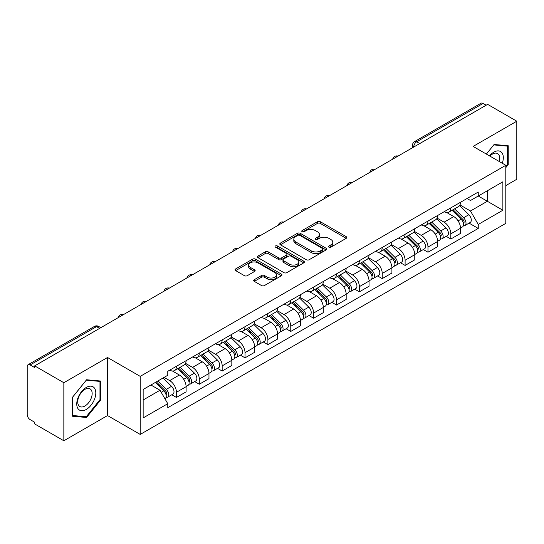 <?xml version="1.0" encoding="UTF-8"?>
<svg xmlns="http://www.w3.org/2000/svg" width="544" height="544" viewBox="0 0 544 544"><rect width="100%" height="100%" fill="white"/><g stroke="black" fill="none" stroke-linecap="round" stroke-linejoin="round"><path stroke-width="0.82" d="M328.916 247.16A1.421 0.823 0 0 0 330.929 247.16L346.222 238.333A2.033 1.176 0 0 0 346.814 237.504A2.033 1.176 0 0 0 346.222 236.674L320.321 221.721A2.033 1.176 0 0 0 317.444 221.721L302.151 230.547A1.421 0.823 0 0 0 301.736 231.125A1.421 0.823 0 0 0 302.151 231.71A1.421 0.823 0 0 0 304.171 231.71L306.15 230.568A6.514 3.76 0 0 1 315.357 230.568L317.512 231.812A6.514 3.76 0 0 1 319.423 234.471A6.514 3.76 0 0 1 317.512 237.13L315.534 238.272A1.421 0.823 0 0 0 315.119 238.857A1.421 0.823 0 0 0 315.534 239.435A1.421 0.823 0 0 0 317.553 239.435L319.525 238.292A6.514 3.76 0 0 1 328.739 238.292L330.895 239.537A6.514 3.76 0 0 1 332.806 242.196A6.514 3.76 0 0 1 330.895 244.854L328.916 245.997A1.421 0.823 0 0 0 328.501 246.582A1.421 0.823 0 0 0 328.916 247.16L328.916 245.997M254.279 279.704A2.033 1.176 0 0 0 253.681 280.534A2.033 1.176 0 0 0 254.279 281.364L261.542 285.559A2.033 1.176 0 0 0 264.418 285.559L281.398 275.76A2.033 1.176 0 0 0 281.996 274.924A2.033 1.176 0 0 0 281.398 274.094L255.496 259.141A2.033 1.176 0 0 0 252.62 259.141L235.64 268.947A2.033 1.176 0 0 0 235.049 269.776A2.033 1.176 0 0 0 235.64 270.606L244.419 275.672A2.033 1.176 0 0 0 247.296 275.672L254.565 271.476A2.033 1.176 0 0 0 255.163 270.647A2.033 1.176 0 0 0 254.565 269.817L250.213 267.308A5.44 3.142 0 0 1 248.615 265.084A5.44 3.142 0 0 1 251.981 262.181A5.44 3.142 0 0 1 257.91 262.861L274.958 272.707A5.44 3.142 0 0 1 276.556 274.924A5.44 3.142 0 0 1 273.197 277.828A5.44 3.142 0 0 1 267.26 277.148L264.418 275.509A2.033 1.176 0 0 0 261.542 275.509L254.279 279.704L254.279 281.364M140.216 376.366L107.528 357.496L63.845 382.718L34.673 365.874L487.628 104.366L516.8 121.203L473.117 146.424L505.804 165.294L140.216 376.366L140.216 434.425L505.804 223.353L505.804 165.294M306.292 259.726A2.033 1.176 0 0 0 309.169 259.726L326.148 249.92A2.033 1.176 0 0 0 326.74 249.091A2.033 1.176 0 0 0 326.148 248.261L300.247 233.308A2.033 1.176 0 0 0 297.371 233.308L280.391 243.114A2.033 1.176 0 0 0 279.793 243.943A2.033 1.176 0 0 0 280.391 244.773L306.292 259.726M275.998 247.466A1.421 0.823 0 0 1 277.44 247.67L277.44 245.976L303.776 261.181A2.033 1.176 0 0 1 304.368 262.011A2.033 1.176 0 0 1 303.776 262.84L286.797 272.646A2.033 1.176 0 0 1 283.914 272.646L258.019 257.693L258.019 256.027A2.033 1.176 0 0 0 257.421 256.856A2.033 1.176 0 0 0 258.019 257.693M258.019 256.027L265.282 251.831A2.033 1.176 0 0 1 268.165 251.831L278.664 257.897A2.033 1.176 0 0 0 281.54 257.897L286.362 255.116A2.033 1.176 0 0 0 286.96 254.286A2.033 1.176 0 0 0 286.362 253.456L275.427 247.139A1.421 0.823 0 0 1 275.012 246.561A1.421 0.823 0 0 1 275.89 245.8A1.421 0.823 0 0 1 277.44 245.976M63.845 382.718L63.845 440.776L34.673 423.932L34.673 422.239L30.131 419.614A4.148 2.394 -120 0 1 27.2 414.535L27.2 366.636A4.148 2.394 -120 0 1 28.057 364.738L94.466 326.4A4.148 2.394 60 0 1 96.533 326.604L30.131 364.942A4.148 2.394 -120 0 0 28.057 364.738M505.804 185.613L516.8 179.262L516.8 121.203M63.845 440.776L107.528 415.555L140.216 434.425M34.673 365.874L34.673 367.567L30.131 364.942M419.757 143.548L416.684 141.773A4.148 2.394 60 0 0 414.61 141.562L481.012 103.224A4.148 2.394 60 0 1 483.086 103.435L416.684 141.773A4.148 2.394 120 0 0 413.753 146.846L413.753 147.016M486.166 105.21L483.086 103.435M450.833 207.869A9.534 5.508 60 0 1 448.861 212.146L458.538 206.564A9.534 5.508 -120 0 0 460.51 202.28M437.104 218.137L444.094 222.17A9.534 5.508 60 0 1 450.833 233.852L460.51 228.262A9.534 5.508 -120 0 0 453.771 216.587L446.842 212.588M460.51 228.262L460.51 233.424L450.833 239.013L446.196 236.334M448.861 212.146A9.534 5.508 60 0 1 444.169 211.718M450.833 233.852L450.833 239.013M427.965 221.068A9.534 5.508 60 0 1 425.993 225.352L435.669 219.762A9.534 5.508 -120 0 0 437.641 215.485M423.327 249.54L427.972 252.212L437.641 246.629L437.641 241.468A9.534 5.508 -120 0 0 430.902 229.786L423.973 225.787M425.993 225.352A9.534 5.508 60 0 1 421.301 224.924M414.236 231.336L421.226 235.375A9.534 5.508 60 0 1 427.972 247.051L427.972 252.212M405.103 234.274A9.534 5.508 60 0 1 403.124 238.551L412.801 232.968A9.534 5.508 -120 0 0 414.773 228.684M400.459 262.738L405.103 265.418L414.773 259.835L414.773 254.667A9.534 5.508 -120 0 0 408.034 242.991L401.105 238.993M403.124 238.551A9.534 5.508 60 0 1 398.432 238.122M391.367 244.542L398.358 248.574A9.534 5.508 60 0 1 405.103 260.256L405.103 265.418M382.235 247.472A9.534 5.508 60 0 1 380.256 251.756L389.932 246.167A9.534 5.508 -120 0 0 391.904 241.89M377.597 275.944L382.235 278.616L391.911 273.034L391.911 267.872A9.534 5.508 -120 0 0 385.166 256.19L378.243 252.192M380.256 251.756A9.534 5.508 60 0 1 375.564 251.328M368.506 257.74L375.489 261.78A9.534 5.508 60 0 1 382.235 273.455L382.235 278.616M359.366 260.678A9.534 5.508 60 0 1 357.388 264.955L367.064 259.372A9.534 5.508 -120 0 0 369.043 255.088M354.729 289.143L359.366 291.822L369.043 286.239L369.043 281.071A9.534 5.508 -120 0 0 362.297 269.396L355.375 265.397M357.388 264.955A9.534 5.508 60 0 1 352.696 264.527M345.637 270.946L352.621 274.978A9.534 5.508 60 0 1 359.366 286.661L359.366 291.822M336.498 273.877A9.534 5.508 60 0 1 334.526 278.161L344.196 272.578A9.534 5.508 -120 0 0 346.174 268.294M331.86 302.348L336.498 305.028L346.174 299.438L346.174 294.277A9.534 5.508 -120 0 0 339.429 282.594L332.506 278.596M334.526 278.161A9.534 5.508 60 0 1 329.827 277.732M322.769 284.152L329.752 288.184A9.534 5.508 60 0 1 336.498 299.86L336.498 305.028M313.63 287.082A9.534 5.508 60 0 1 311.658 291.36L321.327 285.777A9.534 5.508 -120 0 0 323.306 281.5M308.992 315.547L313.63 318.226L323.306 312.644L323.306 307.476A9.534 5.508 -120 0 0 316.56 295.8L309.638 291.802M311.658 291.36A9.534 5.508 60 0 1 306.959 290.931M299.9 297.35L306.891 301.383A9.534 5.508 60 0 1 313.63 313.065L313.63 318.226M290.761 300.288A9.534 5.508 60 0 1 288.789 304.565L298.466 298.982A9.534 5.508 -120 0 0 300.438 294.698M286.124 328.753L290.761 331.432L300.438 325.842L300.438 320.681A9.534 5.508 -120 0 0 293.692 308.999L286.77 305.007M288.789 304.565A9.534 5.508 60 0 1 284.09 304.137M277.032 310.556L284.022 314.588A9.534 5.508 60 0 1 290.761 326.264L290.761 331.432M267.893 313.487A9.534 5.508 60 0 1 265.921 317.771L275.597 312.181A9.534 5.508 -120 0 0 277.569 307.904M263.255 341.952L267.893 344.631L277.569 339.048L277.569 333.887A9.534 5.508 -120 0 0 270.83 322.204L263.901 318.206M265.921 317.771A9.534 5.508 60 0 1 261.229 317.336M254.164 323.755L261.154 327.787A9.534 5.508 60 0 1 267.893 339.47L267.893 344.631M245.024 326.692A9.534 5.508 60 0 1 243.052 330.97L252.729 325.387A9.534 5.508 -120 0 0 254.701 321.103M240.387 355.157L245.031 357.836L254.701 352.247L254.701 347.086A9.534 5.508 -120 0 0 247.962 335.41L241.033 331.412M243.052 330.97A9.534 5.508 60 0 1 238.36 330.541M231.295 336.96L238.286 340.993A9.534 5.508 60 0 1 245.031 352.668L245.031 357.836M222.163 339.891A9.534 5.508 60 0 1 220.184 344.175L229.86 338.586A9.534 5.508 -120 0 0 231.832 334.308M217.518 368.356L222.163 371.035L231.832 365.452L231.832 360.291A9.534 5.508 -120 0 0 225.094 348.609L218.164 344.61M220.184 344.175A9.534 5.508 60 0 1 215.492 343.74M208.427 350.159L215.417 354.192A9.534 5.508 60 0 1 222.163 365.874L222.163 371.035M199.294 353.097A9.534 5.508 60 0 1 197.316 357.374L206.992 351.791A9.534 5.508 -120 0 0 208.964 347.507M194.657 381.562L199.294 384.241L208.971 378.651L208.971 373.49A9.534 5.508 -120 0 0 202.225 361.814L195.303 357.816M197.316 357.374A9.534 5.508 60 0 1 192.624 356.946M185.565 363.365L192.549 367.397A9.534 5.508 60 0 1 199.294 379.08L199.294 384.241M176.426 366.296A9.534 5.508 60 0 1 174.447 370.58L184.124 364.99A9.534 5.508 -120 0 0 186.102 360.713M171.788 394.76L176.426 397.44L186.102 391.857L186.102 386.696A9.534 5.508 -120 0 0 179.357 375.013L172.434 371.015M174.447 370.58A9.534 5.508 60 0 1 169.755 370.144M164.111 377.386L169.68 380.603A9.534 5.508 60 0 1 176.426 392.278L176.426 397.44M467.031 198.512L470.478 200.505L502.874 181.798L487.336 190.774L487.336 201.266L470.478 210.997L459.972 204.932M143.147 399.983L160.011 390.245L167.776 403.702L143.147 417.921L143.147 389.484L167.776 375.265L167.776 371.287L478.251 192.039L478.251 196.017L502.874 210.236L478.251 224.454L470.478 210.997M502.874 181.798L502.874 210.236M167.776 403.702L167.776 407.68L478.251 228.432L478.251 224.454M505.804 167.627L508.225 164.614L508.225 145.751L494.081 144.493L486.37 154.081M107.528 357.496L107.528 415.555M72.42 416.221L86.571 417.486L100.715 399.888L100.715 381.031L86.571 379.766L72.42 397.365L72.42 416.221M160.011 390.245L150.919 385.002M469.064 223.128L478.251 228.432M507.491 164.193L508.225 164.614M85.075 416.622L86.571 417.486M99.98 399.466L100.715 399.888M329.487 247.364L330.895 246.548A6.514 3.76 0 0 0 332.806 243.889L332.806 242.196M319.423 234.471L319.423 236.164A6.514 3.76 0 0 1 317.512 238.823L316.105 239.639M346.195 238.347L320.321 223.414A2.033 1.176 0 0 0 317.444 223.414L302.722 231.907M326.121 249.941L300.247 235.001A2.033 1.176 0 0 0 297.371 235.001L280.418 244.786M322.551 249.676A1.421 0.823 0 0 0 322.966 249.091A1.421 0.823 0 0 0 322.551 248.513L299.819 235.382A1.421 0.823 0 0 0 297.799 235.382L295.718 236.592A6.514 3.76 0 0 0 293.808 239.251A6.514 3.76 0 0 0 295.718 241.903L311.256 250.879A6.514 3.76 0 0 0 320.464 250.879L322.551 249.676L322.551 251.369A1.421 0.823 0 0 0 322.966 250.784L322.966 249.091M293.808 239.251L293.808 240.938A6.514 3.76 0 0 0 295.718 243.596L295.718 241.903M322.551 251.369L320.464 252.572A6.514 3.76 0 0 1 311.256 252.572L295.718 243.596M258.046 257.706L265.282 253.524L265.282 251.831M286.96 254.286L286.96 255.979A2.033 1.176 0 0 1 286.362 256.809L281.54 259.59A2.033 1.176 0 0 1 278.664 259.59L268.165 253.524A2.033 1.176 0 0 0 265.282 253.524M277.44 247.67L303.749 262.854M289.564 264.194A5.44 3.142 0 0 0 295.494 264.874A5.44 3.142 0 0 0 298.853 261.97A5.44 3.142 0 0 0 297.262 259.746L291.258 256.278A2.033 1.176 0 0 0 288.374 256.278L283.56 259.06A2.033 1.176 0 0 0 282.962 259.889A2.033 1.176 0 0 0 283.56 260.719L289.564 264.194L289.564 265.88A5.44 3.142 0 0 0 295.494 266.567A5.44 3.142 0 0 0 298.853 263.663L298.853 261.97M282.962 259.889L282.962 261.582A2.033 1.176 0 0 0 283.56 262.412L283.56 260.719M289.564 265.88L283.56 262.412M276.556 274.924L276.556 276.617A5.44 3.142 0 0 1 273.197 279.521A5.44 3.142 0 0 1 267.26 278.841L264.418 277.202A2.033 1.176 0 0 0 261.542 277.202L254.306 281.384M248.615 265.084L248.615 266.778A5.44 3.142 0 0 0 250.213 269.001L250.213 267.308M254.538 271.497L250.213 269.001M281.398 274.094L281.398 275.76L255.496 260.834A2.033 1.176 0 0 0 252.62 260.834L235.668 270.626M452.064 210.297L461.074 219.184A5.182 2.992 60 0 1 462.441 226.957L460.51 228.072M453.866 212.072L457.681 214.275M453.064 209.719L462.93 219.45A2.489 1.435 60 0 1 463.59 223.183A2.489 1.435 60 0 1 463.359 223.271M454.56 208.862L463.57 217.743A5.182 2.992 60 0 1 464.936 225.515A5.182 2.992 60 0 1 463.372 225.685M459.598 205.578L468.846 214.696A5.182 2.992 60 0 1 470.213 222.469L464.936 225.515M429.202 223.502L438.206 232.39A5.182 2.992 60 0 1 439.572 240.156L437.641 241.271M430.998 225.27L434.812 227.48M430.195 222.924L440.062 232.655A2.489 1.435 60 0 1 440.722 236.382A2.489 1.435 60 0 1 440.49 236.477M431.691 222.061L440.701 230.948A5.182 2.992 60 0 1 442.068 238.721A5.182 2.992 60 0 1 440.504 238.884M436.73 218.783L445.978 227.902A5.182 2.992 60 0 1 447.345 235.674L442.068 238.721M406.334 236.701L415.337 245.589A5.182 2.992 60 0 1 416.704 253.361L414.773 254.476M408.129 238.476L411.944 240.679M407.334 236.123L417.194 245.861A2.489 1.435 60 0 1 417.853 249.587A2.489 1.435 60 0 1 417.622 249.676M408.823 235.266L417.833 244.154A5.182 2.992 60 0 1 419.2 251.92A5.182 2.992 60 0 1 417.636 252.09M413.862 231.982L423.11 241.108A5.182 2.992 60 0 1 424.476 248.873L419.2 251.92M502.282 163.261A13.478 7.779 120 0 0 502.037 152.918A13.478 7.779 120 0 0 489.471 155.863M499.195 161.48A10.2 5.889 120 0 0 498.698 154.639A10.2 5.889 120 0 0 497.549 153.578A10.2 5.889 120 0 0 489.886 156.108M486.404 154.095L493.789 144.908L507.491 146.132L507.491 164.404L505.804 166.505M506.586 145.608L507.491 146.132M94.527 388.192A13.478 7.779 120 0 0 81.512 391.68A13.478 7.779 120 0 0 78.023 408.721A13.478 7.779 120 0 0 91.038 405.232A13.478 7.779 120 0 0 94.527 388.192M91.188 389.912A10.2 5.889 120 0 0 90.039 388.851A10.2 5.889 120 0 0 80.546 393.611A10.2 5.889 120 0 0 78.69 405.457A10.2 5.889 120 0 0 79.839 406.518A10.2 5.889 120 0 0 89.332 401.758A10.2 5.889 120 0 0 91.188 389.912M86.272 416.731L72.57 415.507L72.57 397.236L86.272 380.181L99.98 381.405L99.98 399.684L86.272 416.731M99.069 380.882L99.98 381.405M383.466 249.907L392.476 258.794A5.182 2.992 60 0 1 393.842 266.56L391.904 267.682M385.261 251.675L389.082 253.885M384.465 249.329L394.325 259.06A2.489 1.435 60 0 1 394.985 262.793A2.489 1.435 60 0 1 394.76 262.881M385.954 248.465L394.964 257.353A5.182 2.992 60 0 1 396.331 265.125A5.182 2.992 60 0 1 394.767 265.288M391 245.188L400.241 254.306A5.182 2.992 60 0 1 401.608 262.079L396.331 265.125M360.597 263.106L369.607 271.993A5.182 2.992 60 0 1 370.974 279.766L369.036 280.881M362.392 264.88L366.214 267.084M361.597 262.528L371.464 272.265A2.489 1.435 60 0 1 372.116 275.992A2.489 1.435 60 0 1 371.892 276.08M363.086 261.671L372.096 270.558A5.182 2.992 60 0 1 373.463 278.324A5.182 2.992 60 0 1 371.899 278.494M368.132 258.386L377.373 267.512A5.182 2.992 60 0 1 378.74 275.278L373.463 278.324M337.729 276.311L346.739 285.199A5.182 2.992 60 0 1 348.106 292.964L346.168 294.086M339.524 278.079L343.346 280.289M338.728 275.733L348.595 285.464A2.489 1.435 60 0 1 349.248 289.197A2.489 1.435 60 0 1 349.024 289.286M340.218 274.87L349.228 283.757A5.182 2.992 60 0 1 350.594 291.53A5.182 2.992 60 0 1 349.03 291.693M345.263 271.592L354.504 280.711A5.182 2.992 60 0 1 355.871 288.483L350.594 291.53M314.86 289.51L323.87 298.398A5.182 2.992 60 0 1 325.237 306.17L323.306 307.285M316.656 291.285L320.477 293.488M315.86 288.932L325.727 298.67A2.489 1.435 60 0 1 326.38 302.396A2.489 1.435 60 0 1 326.155 302.484M317.356 288.075L326.359 296.963A5.182 2.992 60 0 1 327.726 304.728A5.182 2.992 60 0 1 326.162 304.898M322.395 284.791L331.636 293.916A5.182 2.992 60 0 1 333.003 301.682L327.726 304.728M291.992 302.716L301.002 311.603A5.182 2.992 60 0 1 302.369 319.369L300.438 320.491M293.787 304.49L297.609 306.694M292.992 302.138L302.858 311.868A2.489 1.435 60 0 1 303.511 315.602A2.489 1.435 60 0 1 303.287 315.69M294.488 301.274L303.498 310.162A5.182 2.992 60 0 1 304.864 317.934A5.182 2.992 60 0 1 303.294 318.097M299.526 297.996L308.774 307.115A5.182 2.992 60 0 1 310.141 314.888L304.864 317.934M269.124 315.914L278.134 324.802A5.182 2.992 60 0 1 279.5 332.574L277.569 333.69M270.926 317.689L274.74 319.892M270.123 315.343L279.99 325.074A2.489 1.435 60 0 1 280.65 328.8A2.489 1.435 60 0 1 280.418 328.889M271.619 314.48L280.629 323.367A5.182 2.992 60 0 1 281.996 331.133A5.182 2.992 60 0 1 280.432 331.303M276.658 311.202L285.906 320.321A5.182 2.992 60 0 1 287.273 328.086L281.996 331.133M246.262 329.12L255.265 338.008A5.182 2.992 60 0 1 256.632 345.78L254.701 346.895M248.057 330.895L251.872 333.098M247.255 328.542L257.122 338.273A2.489 1.435 60 0 1 257.781 342.006A2.489 1.435 60 0 1 257.55 342.094M248.751 327.678L257.761 336.566A5.182 2.992 60 0 1 259.128 344.338A5.182 2.992 60 0 1 257.564 344.502M253.79 324.401L263.038 333.52A5.182 2.992 60 0 1 264.404 341.292L259.128 344.338M223.394 342.319L232.397 351.206A5.182 2.992 60 0 1 233.764 358.979L231.832 360.094M225.189 344.094L229.004 346.297M224.393 341.748L234.253 351.478A2.489 1.435 60 0 1 234.913 355.205A2.489 1.435 60 0 1 234.682 355.3M225.882 340.884L234.892 349.772A5.182 2.992 60 0 1 236.259 357.544A5.182 2.992 60 0 1 234.695 357.707M230.921 337.606L240.169 346.725A5.182 2.992 60 0 1 241.536 354.491L236.259 357.544M200.525 355.524L209.535 364.412A5.182 2.992 60 0 1 210.902 372.184L208.964 373.3M202.32 357.299L206.142 359.502M201.525 354.946L211.385 364.677A2.489 1.435 60 0 1 212.044 368.41A2.489 1.435 60 0 1 211.82 368.499M203.014 354.083L212.024 362.97A5.182 2.992 60 0 1 213.391 370.743A5.182 2.992 60 0 1 211.827 370.913M208.06 350.805L217.301 359.924A5.182 2.992 60 0 1 218.668 367.696L213.391 370.743M177.657 368.73L186.667 377.618A5.182 2.992 60 0 1 188.034 385.383L186.096 386.498M179.452 370.498L183.274 372.701M178.656 368.152L188.523 377.883A2.489 1.435 60 0 1 189.176 381.609A2.489 1.435 60 0 1 188.952 381.704M180.146 367.288L189.156 376.176A5.182 2.992 60 0 1 190.522 383.948A5.182 2.992 60 0 1 188.958 384.112M185.191 364.011L194.432 373.13A5.182 2.992 60 0 1 195.799 380.902L190.522 383.948M155.326 382.459L163.798 390.816A5.182 2.992 60 0 1 165.165 398.589L164.907 398.738M156.584 383.704L160.405 385.907M156.325 381.881L165.655 391.082A2.489 1.435 60 0 1 166.308 394.815A2.489 1.435 60 0 1 166.083 394.903M157.814 381.018L166.287 389.375A5.182 2.992 60 0 1 167.654 397.147A5.182 2.992 60 0 1 166.09 397.317M163.091 377.971L171.564 386.328A5.182 2.992 60 0 1 172.931 394.101L167.654 397.147M413.896 146.934L413.753 146.846A4.148 2.394 0 0 1 412.536 145.153L412.536 147.716M199.294 379.08L208.971 373.49M222.163 365.874L231.832 360.291M245.031 352.668L254.701 347.086M267.893 339.47L277.569 333.887M290.761 326.264L300.438 320.681M313.63 313.065L323.306 307.476M336.498 299.86L346.174 294.277M359.366 286.661L369.043 281.071M382.235 273.455L391.911 267.872M405.103 260.256L414.773 254.667M427.972 247.051L437.641 241.468M176.426 392.278L186.102 386.696M169.68 380.603L179.357 375.013M192.549 367.397L202.225 361.814M215.417 354.192L225.094 348.609M238.286 340.993L247.962 335.41M261.154 327.787L270.83 322.204M284.022 314.588L293.692 308.999M306.891 301.383L316.56 295.8M329.752 288.184L339.429 282.594M352.621 274.978L362.297 269.396M375.489 261.78L385.166 256.19M398.358 248.574L408.034 242.991M421.226 235.375L430.902 229.786M444.094 222.17L453.771 216.587M397.664 156.305A4.148 2.394 120 0 0 395.828 157.366M374.796 169.51A4.148 2.394 120 0 0 372.96 170.564M351.927 182.709A4.148 2.394 120 0 0 350.098 183.77M329.059 195.915A4.148 2.394 120 0 0 327.23 196.969M306.19 209.114A4.148 2.394 120 0 0 304.361 210.174M283.322 222.319A4.148 2.394 120 0 0 281.493 223.373M260.454 235.518A4.148 2.394 120 0 0 258.624 236.579M237.585 248.724A4.148 2.394 120 0 0 235.756 249.778M214.724 261.929A4.148 2.394 120 0 0 212.888 262.983M191.855 275.128A4.148 2.394 120 0 0 190.019 276.182M168.987 288.334A4.148 2.394 120 0 0 167.158 289.388M146.118 301.532A4.148 2.394 120 0 0 144.289 302.593M123.25 314.738A4.148 2.394 120 0 0 121.421 315.792M99.613 328.379L96.533 326.604A4.148 2.394 120 0 1 98.607 326.4A4.148 4.148 0 0 0 94.466 326.4M330.895 246.548L330.895 244.854M315.534 239.435L315.534 238.272M317.512 238.823L317.512 237.13M302.151 231.71L302.151 230.547M317.444 223.414L317.444 221.721M320.321 223.414L320.321 221.721M346.222 238.333L346.222 236.674M280.391 244.773L280.391 243.114M297.371 235.001L297.371 233.308M300.247 235.001L300.247 233.308M326.148 249.92L326.148 248.261M311.256 252.572L311.256 250.879M320.464 252.572L320.464 250.879M268.165 253.524L268.165 251.831M278.664 259.59L278.664 257.897M281.54 259.59L281.54 257.897M286.362 256.809L286.362 255.116M303.776 262.84L303.776 261.181M261.542 277.202L261.542 275.509M264.418 277.202L264.418 275.509M267.26 278.841L267.26 277.148M254.565 271.476L254.565 269.817M235.64 270.606L235.64 268.947M252.62 260.834L252.62 259.141M255.496 260.834L255.496 259.141M461.074 219.184L458.096 220.905M464.1 222.04L463.168 222.584M468.846 214.696L463.57 217.743M438.206 232.39L435.234 234.104M441.232 235.246L440.3 235.783M445.978 227.902L440.701 230.948M415.337 245.589L412.366 247.309M418.37 248.452L417.432 248.989M423.11 241.108L417.833 244.154M392.476 258.794L389.497 260.508M395.502 261.65L394.563 262.188M400.241 254.306L394.964 257.353M369.607 271.993L366.629 273.714M372.633 274.856L371.695 275.393M377.373 267.512L372.096 270.558M346.739 285.199L343.76 286.912M349.765 288.055L348.833 288.592M354.504 280.711L349.228 283.757M323.87 298.398L320.892 300.118M326.896 301.26L325.965 301.798M331.636 293.916L326.359 296.963M301.002 311.603L298.024 313.324M304.028 314.459L303.096 315.003M308.774 307.115L303.498 310.162M278.134 324.802L275.155 326.522M281.16 327.665L280.228 328.202M285.906 320.321L280.629 323.367M255.265 338.008L252.294 339.728M258.291 340.864L257.36 341.408M263.038 333.52L257.761 336.566M232.397 351.206L229.425 352.927M235.43 354.069L234.491 354.606M240.169 346.725L234.892 349.772M209.535 364.412L206.557 366.132M212.561 367.268L211.623 367.812M217.301 359.924L212.024 362.97M186.667 377.618L183.688 379.331M189.693 380.474L188.754 381.011M194.432 373.13L189.156 376.176M163.798 390.816L161.201 392.312M166.824 393.672L165.893 394.216M171.564 386.328L166.287 389.375M398.011 156.101A4.148 4.148 0 0 0 392.693 159.174M375.142 169.306A4.148 4.148 0 0 0 369.825 172.38M352.281 182.505A4.148 4.148 0 0 0 346.956 185.579M329.412 195.711A4.148 4.148 0 0 0 324.088 198.784M306.544 208.91A4.148 4.148 0 0 0 301.22 211.983M283.676 222.115A4.148 4.148 0 0 0 278.358 225.189M260.807 235.321A4.148 4.148 0 0 0 255.49 238.388M237.939 248.52A4.148 4.148 0 0 0 232.621 251.593M215.07 261.725A4.148 4.148 0 0 0 209.753 264.792M192.202 274.924A4.148 4.148 0 0 0 186.884 277.998M169.34 288.13A4.148 4.148 0 0 0 164.016 291.196M146.472 301.328A4.148 4.148 0 0 0 141.148 304.402M123.604 314.534A4.148 4.148 0 0 0 118.279 317.601M100.83 327.678L98.607 326.4M414.61 141.562A4.148 4.148 0 0 0 412.536 145.153"/></g></svg>
